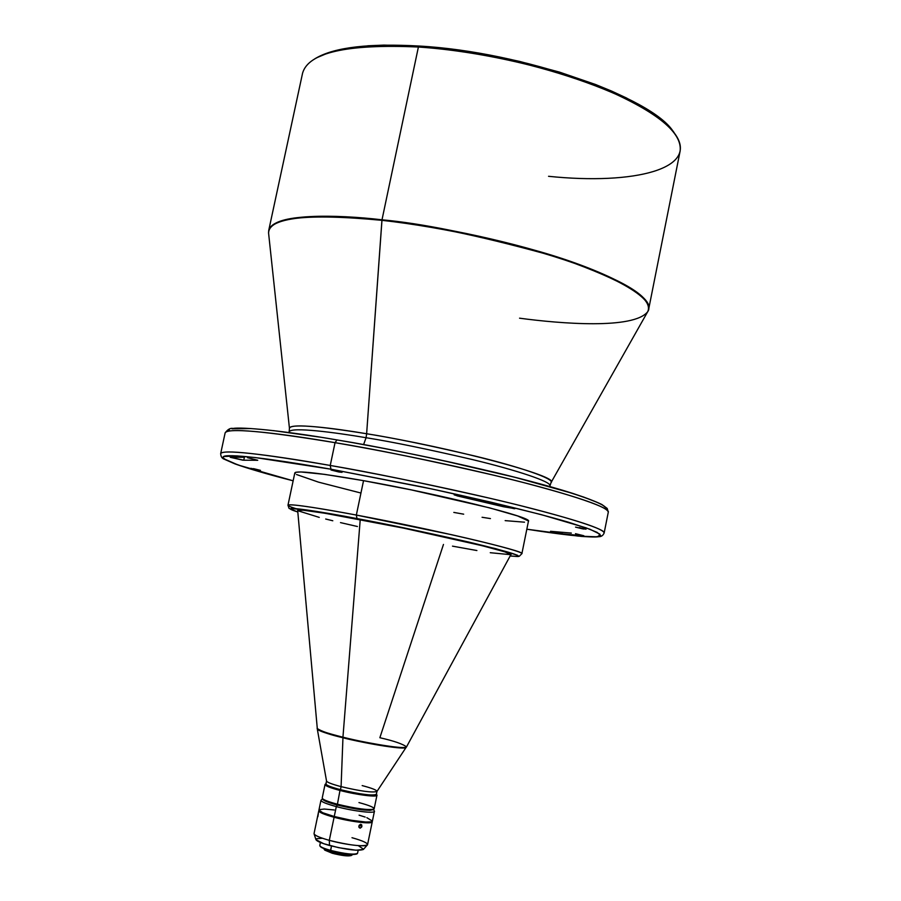 <?xml version="1.0" encoding="UTF-8"?>
<svg xmlns="http://www.w3.org/2000/svg" width="901" height="901" viewBox="0 0 901 901"><rect width="100%" height="100%" fill="white"/><g stroke="black" fill="none" stroke-linecap="round" stroke-linejoin="round"><path stroke-width="1.35" d="M519.55 318.188C560.388 323.684 633.775 329.631 647.706 311.701L648.697 309.054C653.124 295.337 603.197 269.771 539.451 251.548C473.262 233.821 420.778 223.245 382.001 219.81C442.29 226.5 516.577 242.887 569.669 261.099C623.762 280.515 650.105 296.497 648.697 309.054L680.086 151.267C682.654 132.875 657.46 112.163 604.503 89.12C552.471 67.721 478.825 51.008 418.402 47.021L382.001 219.81L418.402 47.021L419.348 46.052C369.635 43.259 335.352 47.19 316.488 57.844L314.764 58.847C333.719 48.125 368.272 44.183 418.402 47.021C347.11 43.856 308.514 52.54 302.59 73.094L268.735 230.363C273.217 216.51 310.969 212.985 382.001 219.81L381.923 220.328C422.028 223.842 476.224 234.936 544.497 253.586C610.078 272.789 657.122 298.929 647.706 311.701C653.248 299.639 628.932 283.545 574.77 263.419C521.409 244.543 444.261 227.243 381.923 220.328L366.628 433.741L382.001 219.81C336.478 214.404 273.24 213.154 268.735 230.363L268.588 233.19C267.293 213.728 334.44 214.584 381.923 220.328C306.486 213.233 268.712 217.524 268.588 233.19L289.446 428.302C290.516 423.864 316.24 425.666 366.628 433.741L366.076 437.717C335.352 432.469 291.136 426.702 289.266 431.748C291.136 426.702 335.352 432.469 366.076 437.717L363.587 444.621L366.076 437.717C392.025 441.817 427.536 449.115 472.608 459.611C516.149 470.085 551.761 481.832 549.869 485.718C551.761 481.832 516.149 470.085 472.608 459.611C427.536 449.115 392.025 441.817 366.076 437.717L366.628 433.741C393.073 437.875 429.248 445.331 475.154 456.097C519.46 466.842 554.487 478.769 551.074 482.485L549.734 486.54M459.431 496.417L454.172 494.863L458.868 495.37L454.431 494.784L457.393 495.933L514.426 508.727L463.61 496.316L514.955 508.66L503.727 506.79L503.952 505.709L503.727 506.79L459.431 496.417L459.623 495.505L459.431 496.417M571.324 533.077L550.522 531.297L561.199 533.719L573.937 535.093L583.848 535.746L575.48 533.685L583.454 535.78L562.01 533.82L562.28 532.446L562.01 533.82L550.522 531.297L571.324 533.077M244.43 457.235L230.262 457.303L242.842 460.186L257.709 460.298L247.493 457.685L257.754 460.253L243.766 460.22L230.262 457.28L244.43 457.235M338.866 471.989L339.001 471.358L338.866 471.989L342.031 472.304L339.373 471.448L334.17 470.333L342.031 472.327L338.866 471.989L331.016 470.007L338.866 471.989M582.305 528.786L582.429 528.177L582.305 528.786L584.107 529.078L575.559 527.119L582.305 528.786M579.253 527.547L586.01 529.214L579.253 527.547M257.911 470.052L250.872 468.306L257.911 470.052M253.418 468.61L260.468 470.356L253.418 468.61M361.909 826.375L359.161 825.293L361.909 826.375L360.332 828.132L358.835 826.803L359.127 825.35L360.817 824.336L361.751 825.001L361.65 827.095L360.028 828.143L359.048 827.467L359.127 825.35L360.513 824.336L361.583 824.742L361.909 826.375M317.783 816.779L318.391 813.085L317.929 816.475M318.785 810.776L314.055 833.526C314.19 835.238 319.269 837.513 329.304 840.34C320.046 837.739 314.967 835.576 314.077 833.864L315.958 839.653C316.769 841.207 321.285 843.156 329.507 845.476L329.304 840.34L334.091 817.263C324.056 814.493 318.954 812.33 318.785 810.776L322.49 813.468L334.091 817.263L329.304 840.34C345.916 845.003 367.754 847.39 367.563 844.609L372.248 821.847C372.496 824.381 350.714 821.802 334.091 817.263L359.612 822.253L368.734 822.827L372.248 821.847M320.407 842.48L319.787 845.465C319.889 846.726 323.482 848.359 330.566 850.386C324.461 848.663 320.902 847.177 319.911 845.915L320.26 846.456C321.24 847.672 324.709 849.136 330.667 850.814L331.478 846.005L330.566 850.386C345.455 854.024 354.453 854.993 357.551 853.281L358.17 850.296M325.959 783.769L325.261 784.219C324.259 785.458 329.158 787.542 339.981 790.447L340.454 789.67C329.946 786.843 325.182 784.839 326.151 783.633M358.958 802.577C369.951 805.562 374.929 807.735 373.892 809.121C368.239 810.348 355.985 808.681 337.132 804.142C328.482 801.811 323.549 799.908 322.333 798.444L322.918 799.333C324.101 800.764 328.899 802.611 337.301 804.875L339.981 790.447C330.205 787.846 325.227 785.863 325.024 784.523L322.22 798.016C322.4 799.446 327.367 801.485 337.132 804.142C353.293 808.49 374.433 811.103 374.163 808.771L376.945 795.279C377.249 797.464 356.143 794.738 339.981 790.447L337.301 804.875L359.172 809.312L368.61 810.213L373.014 809.706C367.495 810.9 355.602 809.289 337.301 804.875L327.716 801.913L322.907 799.333M293.152 480.807L238.033 464.972L224.225 458.924L223.02 457.55L223.651 456.537L236.918 455.883L255.332 457.573L330.96 469.207C293.377 462.528 246.637 455.32 228.663 455.726C210.248 456.03 239.013 467.09 293.152 480.807C267.597 474.253 248.214 468.621 234.981 463.902L224.372 459.262C222.029 458.474 220.801 456.582 220.677 453.597L225.126 432.908C227.322 426.432 289.604 434.8 335.048 442.673L336.974 439.925L335.048 442.673C264.365 431.05 227.728 427.795 225.126 432.908C227.75 429.338 230.374 427.851 233.01 428.448C241.31 426.883 282.418 430.441 336.985 439.925C418.312 453.642 523.447 477.609 572.326 493.252C585.459 497.555 595.302 501.305 601.868 504.504L607.218 508.457L608.276 512.252C608.164 507.319 580.323 497.532 524.742 482.88C470.288 468.835 395.156 452.899 335.048 442.673L330.239 465.457C284.817 457.336 222.626 448.236 220.677 453.597C223.076 449.385 259.601 453.338 330.239 465.457L335.048 442.673C373.6 448.889 426.533 459.747 493.838 475.221C558.8 490.595 611.002 507.229 608.276 512.252L604.143 533.009C606.7 528.887 554.261 513.176 489.175 498.095C421.758 482.846 368.779 471.966 330.239 465.457C390.336 476.055 465.547 491.946 520.147 505.551C575.874 519.719 603.884 528.864 604.143 533.009C603.039 535.521 601.282 536.748 598.883 536.692C596.924 536.883 595.899 537.379 581.179 536.388L526.826 529.202L578.318 536.106L596.62 536.805L600.562 535.374L597.16 532.378L586.078 527.84L541.31 514.651L490.91 502.172L431.489 488.905L330.96 469.207L330.239 465.457L330.96 469.207L421.308 486.754C470.964 497.172 530.317 511.07 568.463 522.208L590.076 529.304L599.92 534.169L598.298 536.591C587.362 537.829 556.581 533.921 526.826 529.202M287.971 505.236C289.739 503.67 312.534 506.936 356.345 515.057L363.542 480.661C319.697 473.014 296.789 470.412 294.83 472.879L287.971 505.236L289.03 508.378L297.814 512.005C271.021 503.614 323.38 512.05 356.999 518.571L356.345 515.057C328.933 509.853 289.187 503.096 287.971 505.236C287.847 505.979 292.037 507.578 300.54 510.034M297.668 510.428L303.288 510.225L324.957 513.255L403.378 528.087L482.44 545.769L504.763 551.829L510.912 554.588C516.352 552.887 429.631 532.536 360.231 519.539L342.943 737.198C329.563 734.078 320.947 731.139 317.107 728.402C317.929 730.148 326.534 733.076 342.943 737.198L360.231 519.539C319.754 512.005 298.895 508.964 297.668 510.416L317.355 729.191C321.77 731.939 330.295 734.799 342.954 737.75L342.943 737.198C370.593 744.113 406.509 749.531 406.509 746.906C404.448 750.037 355.602 740.78 342.943 737.198L342.954 737.75C326.793 733.684 318.233 730.779 317.298 729.022M322.671 798.973L321.263 799.908C320.08 801.293 325.103 803.523 336.31 806.598L337.267 805.032C327.896 802.487 323.065 800.516 322.772 799.108L326.297 801.518L337.267 805.032L336.31 806.598C326.275 803.861 321.161 801.755 320.97 800.268L318.943 810.022C319.112 811.576 324.214 813.738 334.248 816.497L336.31 806.598L334.248 816.497L350.973 820.225L365.817 822.027L371.043 821.858L372.406 821.093L366.842 817.669M331.962 851.828L323.752 848.539L331.962 851.828L332.086 851.197L331.962 851.828C341.828 854.328 348.743 855.229 352.696 854.531C348.743 855.229 341.828 854.328 331.962 851.828L332.289 853.27L331.962 851.828M323.696 848.505L324.72 850.082L334.778 853.911L344.982 855.725L351.199 855.556M443.472 544.441L379.862 737.716C394.075 740.971 402.961 744.035 406.509 746.906L405.968 747.537C402.026 750.173 355.332 741.219 342.954 737.75L341.085 786.641L342.954 737.75C370.288 744.586 405.833 749.959 406.081 747.413M317.31 729.1L326.545 781.066C327.153 782.361 331.996 784.219 341.085 786.641C331.591 784.107 326.748 782.214 326.545 780.93M326.534 780.987L325.925 783.926C326.117 785.221 330.96 787.136 340.454 789.67L341.085 786.641L340.454 789.67C360.411 794.378 372.383 795.943 376.359 794.367L376.967 791.438M334.992 816.689L336.343 817.061L334.992 816.689M453.822 512.41L463.677 514.178M482.069 517.275L490.437 518.582M505.157 520.632L524.506 522.186M528.38 520.924L517.658 515.969L489.344 507.792L411.104 489.851L363.542 480.661L324.698 474.376L300.923 471.955L295.731 472.27L295.123 473.543M296.497 474.512L318.492 482.136L360.096 492.813M673.385 131.749C652.245 97.376 522.456 51.762 419.348 46.052L418.402 47.021C522.4 52.799 653.349 98.795 674.567 133.359L667.9 125.442L650.849 111.848L626.454 97.972L611.734 91.136L595.538 84.491L559.42 72.091L519.843 61.471L499.391 57.011L478.848 53.193L438.562 47.685L419.348 46.052L383.95 45.106L368.171 45.771L341.288 49.251L330.419 51.999L316.42 57.878M324.765 850.139L332.289 853.27C341.749 855.635 348.045 856.4 351.187 855.556L352.764 854.531M320.249 846.444L324.844 848.967L337.717 852.515L351.108 854.463L356.74 854.002C352.415 855.139 343.731 854.08 330.667 850.814L330.566 850.386C343.957 853.731 352.854 854.812 357.258 853.652L356.728 854.002M322.209 838.268L316.701 838.696M316.228 838.944L315.947 839.597M315.958 839.653L323.639 843.685L338.63 847.672L355.94 850.206L363.373 849.463C358.497 851.175 347.212 849.846 329.507 845.476L329.304 840.34C349.273 845.251 361.965 846.771 367.405 844.901L363.373 849.474M363.508 849.204L358.643 845.893M365.153 817.061L359.082 815.168M334.248 809.976L324.292 809.042L319.258 809.627M318.943 810.022L322.648 812.713L334.248 816.497C350.872 821.036 372.654 823.627 372.406 821.093L374.411 811.339C374.681 813.749 352.933 811.091 336.31 806.598C354.149 811.429 377.08 813.963 374.298 810.889L373.363 809.47M373.228 809.56L369.928 810.359L361.335 809.751L337.267 805.032C357.044 809.74 369.038 811.249 373.228 809.56M362.179 785.593C371.753 788.116 376.686 790.042 376.978 791.371C373.014 792.903 361.042 791.326 341.085 786.641C360.423 791.202 372.372 792.824 376.922 791.495L406.047 747.47M297.814 511.993L290.606 509.245L291.136 508.479L311.904 510.698L403.31 527.749L495.595 548.619L517.242 555.162L518.244 555.804L516.915 556.401L510.157 555.973C522.771 557.043 516.701 556.165 519.314 556.244L521.882 553.676C523.188 552.076 490.786 543.461 451.683 534.732L356.345 515.057C432.153 529.169 527.017 551.536 521.882 553.676L528.437 521.251C533.865 517.625 439.384 494.03 363.542 480.661L356.345 515.057L356.999 518.571C384.626 523.639 421.905 531.466 468.813 542.075C514.291 553 528.076 557.64 510.157 555.973M452.482 546.141L476.899 550.534M490.257 552.707L510.766 554.701M297.938 510.754L319.258 517.388M325.689 519.021L332.796 520.767M340.499 522.614L357.415 526.511M319.134 437.008L273.375 430.61M251.165 428.561L231.974 428.82M229.417 429.732L228.73 431.038M605.877 508.693L605.179 507.094L602.589 505.112L598.084 502.747L583.251 496.913M572.991 493.5L514.933 477.293L437.593 459.352M375.942 446.93L356.132 443.281M289.063 432.559L289.446 428.302C289.615 422.592 335.228 428.392 366.628 433.741C453.597 447.898 560.456 476.787 551.074 482.485L647.706 311.701M674.567 133.359C700.865 168.667 634.405 185.212 548.551 176.303M605.697 509.133C610.81 504.537 560.692 488.06 495.865 472.586C428.606 457.021 375.694 446.141 337.12 439.958L336.974 439.925M376.269 794.018C378.735 796.687 357.201 794.119 340.454 789.67L339.981 790.447C357.224 795.031 379.4 797.667 376.855 794.907L376.393 794.209M351.998 837.705C362.923 840.779 368.058 843.178 367.405 844.901M244.408 457.235L243.766 460.22L244.408 457.235M510.912 554.577L406.509 746.906M373.892 809.121L373.003 809.706"/></g></svg>
